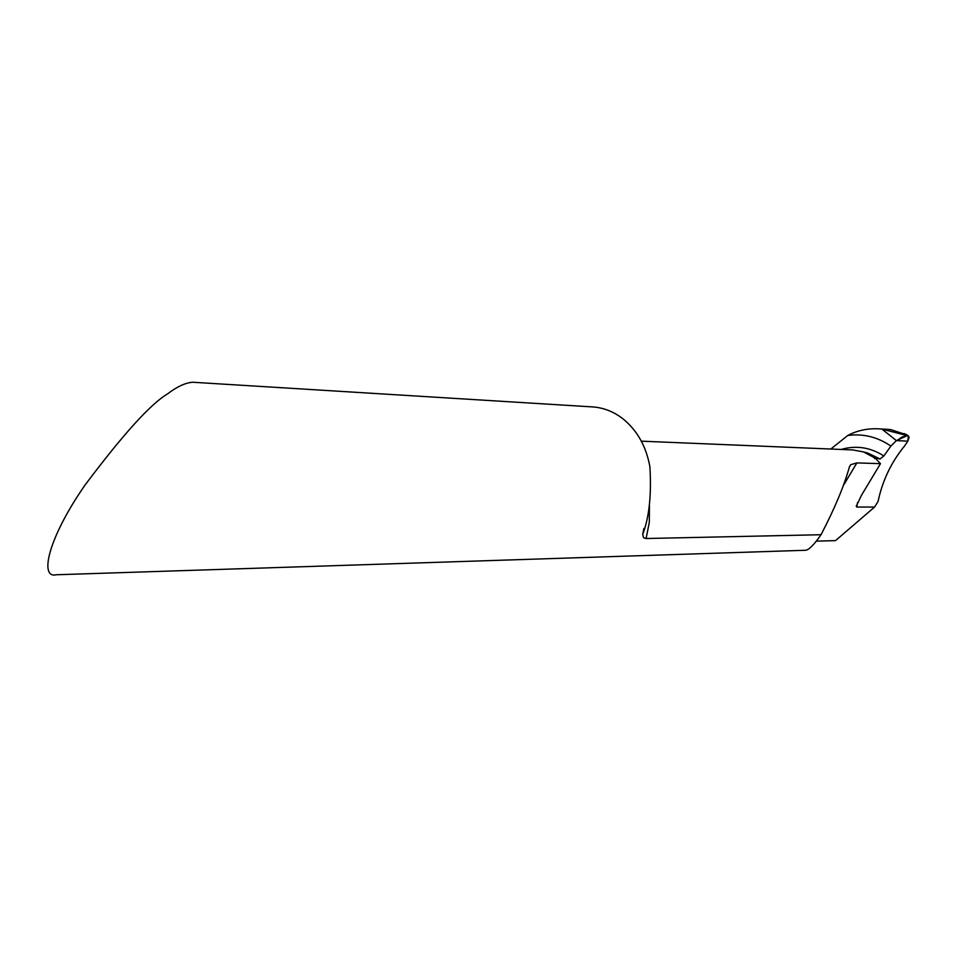 <?xml version="1.0" encoding="UTF-8"?>
<svg xmlns="http://www.w3.org/2000/svg" width="957" height="957" viewBox="0 0 957 957"><rect width="100%" height="100%" fill="white"/><g stroke="black" fill="none" stroke-linecap="round" stroke-linejoin="round"><path stroke-width="1.44" d="M193.182 382.274L593.029 406.94C603.819 407.766 613.796 411.725 622.959 418.819C637.183 430.351 646.166 446.333 649.899 466.753C651.585 494.817 649.205 517.354 642.733 534.353L643.547 537.702L646.119 538.516L821.022 534.724C834.612 508.681 844.038 486.192 849.314 467.231L850.677 464.719L856.874 462.913L880.488 463.667L875.009 457.877L874.59 458.559M192.656 382.238C185.359 382.812 177.105 386.616 167.894 393.662C150.859 403.675 123.286 434.083 85.161 484.888C48.185 537.918 38.974 578.913 56.319 574.762L805.603 550.263C808.904 549.94 814.048 544.76 821.022 534.724M857.532 502.557L856.718 507.066L874.602 507.043L835.497 540.633L816.297 541.136M874.602 507.043L878.059 501.48C882.462 480.665 891.278 462.171 904.544 446.01L907.846 441.177L896.398 440.603L881.923 429.095L887.845 429.37M830.843 449.024L847.758 435.483C857.376 430.363 867.975 428.162 879.531 428.88L881.923 429.095L896.398 440.603L890.895 446.058L883.873 455.951L880.033 458.989L875.009 457.877M856.718 507.066L856.3 506.253L861.456 495.307L880.488 463.667M641.334 441.165L852.962 449.946L863.513 451.931L874.674 457.841M906.973 434.933L890.704 429.597L881.923 429.095L907.224 435.614L896.398 440.603L907.846 441.177L908.384 435.913L907.224 435.614M907.846 441.177L896.876 440.627L901.901 437.098L907.021 435.602L909.126 437.11L907.846 441.177M847.758 435.483C863.13 433.425 877.509 436.954 890.895 446.058M863.513 451.931L868.083 453.151L863.298 451.86L867.664 453.02L880.033 458.989M841.143 449.455C856.096 445.137 870.344 447.302 883.873 455.951M843.428 485.426L856.874 462.913M646.119 538.516L649.324 522.211L649.42 505.44M904.891 433.748L900.274 433.497M849.469 466.729L850.522 464.982M643.87 528.491L642.733 534.353M888.61 429.418L879.603 428.892M856.431 505.499L856.3 506.253M908.073 435.71L906.135 434.382"/></g></svg>
